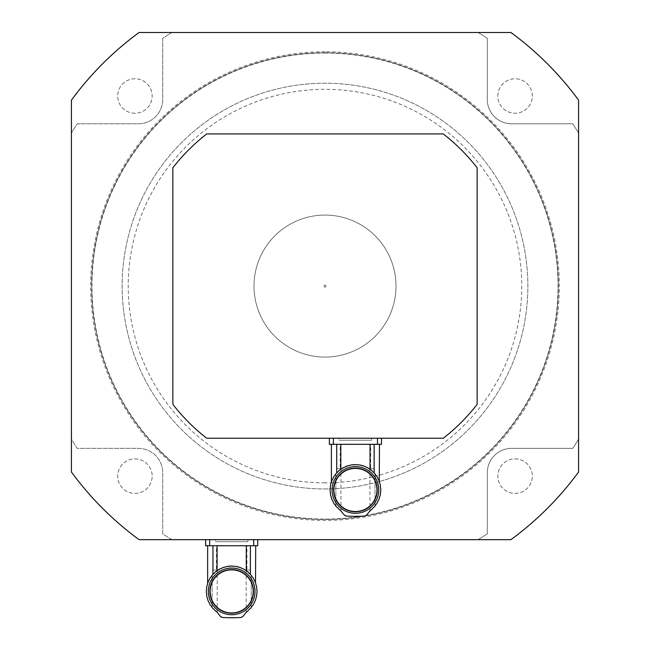 <?xml version="1.0" encoding="UTF-8"?>
<svg xmlns="http://www.w3.org/2000/svg" width="650" height="650" viewBox="0 0 650 650"><rect width="100%" height="100%" fill="white"/><g stroke="black" fill="none" stroke-linecap="round" stroke-linejoin="round"><path stroke-width="0.49" stroke-dasharray="3.25 2.44" d="M220.001 568.904L222.211 567.889L214.736 572.544L210.486 577.501A25.342 25.342 0 0 0 209.316 579.475A3.453 3.453 0 0 1 208.398 581.392L209.316 579.475A25.342 25.342 0 0 1 210.486 577.501L211.721 575.778A25.342 25.342 0 0 1 212.103 575.299A25.342 25.342 0 0 0 211.721 575.778A3.453 3.453 0 0 1 210.486 577.501L214.736 572.544L218.303 569.871M214.736 610.244L211.721 607.019A25.342 25.342 0 0 0 212.103 607.498A25.342 25.342 0 0 1 211.721 607.019A3.453 3.453 0 0 0 210.486 605.296A3.453 3.453 0 0 1 211.721 607.019L210.486 605.296A25.342 25.342 0 0 1 209.316 603.314L210.486 605.296A25.342 25.342 0 0 1 209.316 603.314A3.453 3.453 0 0 0 208.398 601.404A3.453 3.453 0 0 1 209.316 603.314L208.398 601.404A25.342 25.342 0 0 1 207.586 599.251L208.398 601.404A25.342 25.342 0 0 1 207.586 599.251A3.453 3.453 0 0 0 207.009 597.204A3.453 3.453 0 0 1 207.586 599.251L207.009 597.204A25.342 25.342 0 0 1 206.586 594.945L207.009 597.204A25.342 25.342 0 0 1 206.586 594.945A3.453 3.453 0 0 0 206.375 592.832A3.453 3.453 0 0 1 206.586 594.945L206.375 592.832A25.342 25.342 0 0 1 206.375 589.956L206.375 592.832A25.342 25.342 0 0 1 206.375 589.956A3.453 3.453 0 0 0 206.586 587.852A3.453 3.453 0 0 1 206.375 589.956L206.586 587.852A25.342 25.342 0 0 1 207.009 585.585L206.586 587.852A25.342 25.342 0 0 1 207.009 585.585A3.453 3.453 0 0 0 207.586 583.546A25.342 25.342 0 0 1 208.398 581.392C207.407 583.936 207.407 583.936 208.398 581.392C207.407 583.936 207.407 583.936 208.398 581.392L207.586 583.546A3.453 3.453 0 0 1 207.009 585.585L207.586 583.546A25.342 25.342 0 0 1 208.398 581.392L209.316 579.475L208.398 581.392A3.453 3.453 0 0 0 209.316 579.475L210.486 577.501A3.453 3.453 0 0 0 211.721 575.778M250.274 545.748L250.274 570.091L246.919 570.091L246.919 545.748L216.45 545.748L216.45 570.091L213.086 570.091L213.086 545.748L207.643 545.748L246.919 545.748M216.434 611.642L220.041 615.94L222.999 617.5L240.362 617.5L243.319 615.94L251.639 607.019A3.453 3.453 0 0 1 252.874 605.296L254.053 603.314A3.453 3.453 0 0 1 254.971 601.404A25.342 25.342 0 0 0 255.783 599.251A3.453 3.453 0 0 1 256.352 597.204A25.342 25.342 0 0 0 256.774 594.945A3.453 3.453 0 0 1 256.986 592.832A25.342 25.342 0 0 0 256.986 589.956A3.453 3.453 0 0 1 256.774 587.852A25.342 25.342 0 0 0 256.352 585.585A3.453 3.453 0 0 1 255.783 583.546A25.342 25.342 0 0 0 254.971 581.392L254.053 579.475A25.342 25.342 0 0 0 252.874 577.501L251.639 575.778A25.342 25.342 0 0 0 251.257 575.299A25.342 25.342 0 0 1 251.639 575.778A3.453 3.453 0 0 0 252.874 577.501A25.342 25.342 0 0 1 254.053 579.475A3.453 3.453 0 0 0 254.971 581.392A25.342 25.342 0 0 1 255.783 583.546L256.352 585.585A25.342 25.342 0 0 1 256.774 587.852L256.986 589.956A25.342 25.342 0 0 1 256.986 592.832L256.774 594.945A25.342 25.342 0 0 1 256.352 597.204L255.783 599.251A25.342 25.342 0 0 1 254.971 601.404L254.053 603.314A3.453 3.453 0 0 1 254.971 601.404L255.783 599.251A3.453 3.453 0 0 1 256.352 597.204L256.774 594.945A3.453 3.453 0 0 1 256.986 592.832L256.986 589.956A3.453 3.453 0 0 1 256.774 587.852L256.352 585.585A3.453 3.453 0 0 1 255.783 583.546L254.971 581.392C255.954 583.928 255.954 583.928 254.971 581.392A3.453 3.453 0 0 1 254.053 579.475L252.874 577.501A3.453 3.453 0 0 1 251.639 575.778L250.396 574.308M248.755 572.772L249.324 573.462M250.144 574.031L245.091 569.887L240.378 567.588M244.067 569.286L245.091 569.887M238.989 567.125L236.933 566.605L238.989 567.125M234.658 566.231L236.933 566.605L233.594 566.312M231.684 566.053L232.546 566.069L231.684 566.053M230.823 566.069L228.703 566.231L230.823 566.069M224.38 567.125L228.703 566.231M251.639 607.019A25.342 25.342 0 0 1 251.257 607.498A25.342 25.342 0 0 0 251.639 607.019L252.874 605.296A3.453 3.453 0 0 0 251.639 607.019M254.053 603.314A25.342 25.342 0 0 1 252.874 605.296A25.342 25.342 0 0 0 254.053 603.314M231.684 614.729A23.327 23.327 0 0 0 251.883 579.735A23.327 23.327 0 0 0 211.477 579.735A23.327 23.327 0 0 0 231.684 614.729A23.327 23.327 0 0 1 208.349 591.394A23.327 23.327 0 0 1 231.684 568.067A23.327 23.327 0 0 1 255.011 591.394A23.327 23.327 0 0 1 231.684 614.729M248.625 572.544L246.285 570.871M220.277 568.766L221.293 568.49M216.515 571.09L213.224 574.031M217.084 570.871L218.27 569.887M246.935 611.642L246.188 612.308L246.188 570.83M231.684 570.099A21.304 21.304 0 0 0 213.232 602.046A21.304 21.304 0 0 0 250.128 602.046A21.304 21.304 0 0 0 231.684 570.099A21.304 21.304 0 0 0 213.232 602.046A21.304 21.304 0 0 0 250.128 602.046A21.304 21.304 0 0 0 231.684 570.099M231.684 568.067A23.327 23.327 0 0 1 251.883 603.062A23.327 23.327 0 0 1 211.477 603.062A23.327 23.327 0 0 1 231.684 568.067M231.684 569.587A21.808 21.808 0 0 0 212.794 602.298A21.808 21.808 0 0 0 250.567 602.298A21.808 21.808 0 0 0 231.684 569.587M205.611 539.663L209.674 539.663L205.611 539.663L205.611 545.748L257.749 545.748L257.749 539.663L253.695 539.663L257.749 539.663M209.674 545.748L209.674 539.663L253.695 539.663L253.695 545.748M209.674 539.663L253.695 539.663M216.45 545.748L213.086 545.748M215.451 539.663L247.91 539.663L215.451 539.663L215.451 541.694L247.91 541.694L215.451 541.694M216.45 570.091L213.086 570.091M246.919 570.091L250.274 570.091M343.744 467.472L345.954 466.456L338.488 471.112L334.23 476.068A25.342 25.342 0 0 0 333.06 478.043A3.453 3.453 0 0 1 332.142 479.96L333.06 478.043A25.342 25.342 0 0 1 334.23 476.068L335.473 474.346A25.342 25.342 0 0 1 335.855 473.866A25.342 25.342 0 0 0 335.473 474.346A3.453 3.453 0 0 1 334.23 476.068L338.488 471.112L342.046 468.439M338.488 508.812L335.473 505.586A25.342 25.342 0 0 0 335.855 506.066A25.342 25.342 0 0 1 335.473 505.586A3.453 3.453 0 0 0 334.23 503.864A3.453 3.453 0 0 1 335.473 505.586L334.23 503.864A25.342 25.342 0 0 1 333.06 501.881L334.23 503.864A25.342 25.342 0 0 1 333.06 501.881A3.453 3.453 0 0 0 332.142 499.972A3.453 3.453 0 0 1 333.06 501.881L332.142 499.972A25.342 25.342 0 0 1 331.329 497.819L332.142 499.972A25.342 25.342 0 0 1 331.329 497.819A3.453 3.453 0 0 0 330.761 495.771A3.453 3.453 0 0 1 331.329 497.819L330.761 495.771A25.342 25.342 0 0 1 330.338 493.512L330.761 495.771A25.342 25.342 0 0 1 330.338 493.512A3.453 3.453 0 0 0 330.127 491.4A3.453 3.453 0 0 1 330.338 493.512L330.127 491.4A25.342 25.342 0 0 1 330.127 488.524L330.127 491.4A25.342 25.342 0 0 1 330.127 488.524A3.453 3.453 0 0 0 330.338 486.419A3.453 3.453 0 0 1 330.127 488.524L330.338 486.419A25.342 25.342 0 0 1 330.761 484.152L330.338 486.419A25.342 25.342 0 0 1 330.761 484.152A3.453 3.453 0 0 0 331.329 482.113A25.342 25.342 0 0 1 332.142 479.96C331.159 482.503 331.159 482.503 332.142 479.96C331.159 482.503 331.159 482.503 332.142 479.96L331.329 482.113A3.453 3.453 0 0 1 330.761 484.152L331.329 482.113A25.342 25.342 0 0 1 332.142 479.96L333.06 478.043L332.142 479.96A3.453 3.453 0 0 0 333.06 478.043L334.23 476.068A3.453 3.453 0 0 0 335.473 474.346M374.026 444.316L374.026 468.658L370.662 468.658L370.662 444.316L340.194 444.316L340.194 468.658L336.838 468.658L336.838 444.316L331.386 444.316L370.662 444.316M340.178 510.209L343.793 514.508L346.743 516.067L364.114 516.067L367.071 514.508L375.391 505.586A3.453 3.453 0 0 1 376.626 503.864L377.796 501.881A3.453 3.453 0 0 1 378.714 499.972A25.342 25.342 0 0 0 379.527 497.819A3.453 3.453 0 0 1 380.104 495.771A25.342 25.342 0 0 0 380.526 493.512A3.453 3.453 0 0 1 380.738 491.4A25.342 25.342 0 0 0 380.738 488.524A3.453 3.453 0 0 1 380.526 486.419A25.342 25.342 0 0 0 380.104 484.152A3.453 3.453 0 0 1 379.527 482.113A25.342 25.342 0 0 0 378.714 479.96L377.796 478.043A25.342 25.342 0 0 0 376.626 476.068L375.391 474.346A25.342 25.342 0 0 0 375.009 473.866A25.342 25.342 0 0 1 375.391 474.346A3.453 3.453 0 0 0 376.626 476.068A25.342 25.342 0 0 1 377.796 478.043A3.453 3.453 0 0 0 378.714 479.96A25.342 25.342 0 0 1 379.527 482.113L380.104 484.152A25.342 25.342 0 0 1 380.526 486.419L380.738 488.524A25.342 25.342 0 0 1 380.738 491.4L380.526 493.512A25.342 25.342 0 0 1 380.104 495.771L379.527 497.819A25.342 25.342 0 0 1 378.714 499.972L377.796 501.881A3.453 3.453 0 0 1 378.714 499.972L379.527 497.819A3.453 3.453 0 0 1 380.104 495.771L380.526 493.512A3.453 3.453 0 0 1 380.738 491.4L380.738 488.524A3.453 3.453 0 0 1 380.526 486.419L380.104 484.152A3.453 3.453 0 0 1 379.527 482.113L378.714 479.96C379.706 482.495 379.706 482.495 378.714 479.96A3.453 3.453 0 0 1 377.796 478.043L376.626 476.068A3.453 3.453 0 0 1 375.391 474.346L374.148 472.875M372.507 471.339L373.076 472.03M373.888 472.599L368.842 468.455L364.13 466.156M367.819 467.854L368.842 468.455M362.733 465.692L360.677 465.173L362.733 465.692M358.41 464.799L360.677 465.173L357.338 464.88M355.428 464.62L356.289 464.636L355.428 464.62M354.567 464.636L352.454 464.799L354.567 464.636M348.124 465.692L352.454 464.799M375.391 505.586A25.342 25.342 0 0 1 375.009 506.066A25.342 25.342 0 0 0 375.391 505.586L376.626 503.864A3.453 3.453 0 0 0 375.391 505.586M377.796 501.881A25.342 25.342 0 0 1 376.626 503.864A25.342 25.342 0 0 0 377.796 501.881M355.428 513.297A23.327 23.327 0 0 0 375.635 478.302A23.327 23.327 0 0 0 335.229 478.302A23.327 23.327 0 0 0 355.428 513.297A23.327 23.327 0 0 1 332.101 489.962A23.327 23.327 0 0 1 355.428 466.635A23.327 23.327 0 0 1 378.763 489.962A23.327 23.327 0 0 1 355.428 513.297M372.377 471.112L370.029 469.438M344.021 467.334L345.036 467.058M340.267 469.657L336.968 472.599M340.827 469.438L342.014 468.455M370.679 510.209L369.931 510.876L369.931 469.398M355.428 468.666A21.304 21.304 0 0 0 336.984 500.614A21.304 21.304 0 0 0 373.88 500.614A21.304 21.304 0 0 0 355.428 468.666A21.304 21.304 0 0 0 336.984 500.614A21.304 21.304 0 0 0 373.88 500.614A21.304 21.304 0 0 0 355.428 468.666M355.428 466.635A23.327 23.327 0 0 1 375.635 501.629A23.327 23.327 0 0 1 335.229 501.629A23.327 23.327 0 0 1 355.428 466.635M355.428 468.154A21.808 21.808 0 0 0 336.546 500.866A21.808 21.808 0 0 0 374.319 500.866A21.808 21.808 0 0 0 355.428 468.154M329.363 438.23L333.418 438.23L329.363 438.23L329.363 444.316L381.501 444.316L381.501 438.23L377.439 438.23L381.501 438.23M333.418 444.316L333.418 438.23L377.439 438.23L377.439 444.316M333.418 438.23L377.439 438.23M340.194 444.316L336.838 444.316M339.202 438.23L371.662 438.23L339.202 438.23L339.202 440.261L371.662 440.261L339.202 440.261M340.194 468.658L336.838 468.658M370.662 468.658L374.026 468.658M206.708 133.933L443.292 133.933A192.725 192.725 0 0 1 477.149 167.789L477.149 404.373A192.725 192.725 0 0 1 443.292 438.23L206.708 438.23A192.725 192.725 0 0 1 172.851 404.373L172.851 167.789A192.725 192.725 0 0 1 206.708 133.933M71.419 439.124L71.419 472.014L71.419 439.124A296.181 296.181 0 0 0 77.236 448.37L138.361 448.37A24.343 24.343 0 0 1 162.711 472.721L162.711 533.845A296.181 296.181 0 0 0 171.957 539.663L139.067 539.663L171.957 539.663A296.181 296.181 0 0 1 162.711 533.845L162.711 472.721A24.343 24.343 0 0 0 138.361 448.37L77.236 448.37A296.181 296.181 0 0 1 71.419 439.124M71.419 100.149L71.419 472.014A314.438 314.438 0 0 0 139.067 539.663A314.438 314.438 0 0 1 71.419 472.014A314.438 314.438 0 0 0 139.067 539.663L510.933 539.663A314.438 314.438 0 0 0 578.581 472.014A314.438 314.438 0 0 1 510.933 539.663A314.438 314.438 0 0 0 578.581 472.014L578.581 133.039A296.181 296.181 0 0 0 572.764 123.793L511.639 123.793A24.343 24.343 0 0 1 487.289 99.442L487.289 38.317A296.181 296.181 0 0 0 478.043 32.5L510.933 32.5A314.438 314.438 0 0 1 578.581 100.149L578.581 133.039A296.181 296.181 0 0 0 572.764 123.793L511.639 123.793A24.343 24.343 0 0 1 487.289 99.442L487.289 38.317A296.181 296.181 0 0 0 478.043 32.5L171.957 32.5A296.181 296.181 0 0 0 162.711 38.317L162.711 99.442A24.343 24.343 0 0 1 138.361 123.793L77.236 123.793A296.181 296.181 0 0 0 71.419 133.039A296.181 296.181 0 0 1 77.236 123.793L138.361 123.793A24.343 24.343 0 0 0 162.711 99.442L162.711 38.317A296.181 296.181 0 0 1 171.957 32.5L139.067 32.5A314.438 314.438 0 0 0 71.419 100.149A314.438 314.438 0 0 1 139.067 32.5A314.438 314.438 0 0 0 71.419 100.149M478.043 539.663A296.181 296.181 0 0 0 487.289 533.845L487.289 472.721A24.343 24.343 0 0 1 511.639 448.37L572.764 448.37A296.181 296.181 0 0 0 578.581 439.124A296.181 296.181 0 0 1 572.764 448.37L511.639 448.37A24.343 24.343 0 0 0 487.289 472.721L487.289 533.845A296.181 296.181 0 0 1 478.043 539.663M578.581 100.149A314.438 314.438 0 0 0 510.933 32.5A314.438 314.438 0 0 1 578.581 100.149M134.932 458.908A17.241 17.241 0 0 1 149.866 484.77A17.241 17.241 0 0 1 119.998 484.77A17.241 17.241 0 0 1 134.932 458.908A17.241 17.241 0 0 1 152.173 476.149A17.241 17.241 0 0 1 134.932 493.391A17.241 17.241 0 0 1 117.691 476.149A17.241 17.241 0 0 1 134.932 458.908M134.932 113.254A17.241 17.241 0 0 1 117.691 96.013A17.241 17.241 0 0 1 134.932 78.772A17.241 17.241 0 0 1 152.173 96.013A17.241 17.241 0 0 1 134.932 113.254A17.241 17.241 0 0 1 119.998 87.392A17.241 17.241 0 0 1 149.866 87.392A17.241 17.241 0 0 1 134.932 113.254M497.827 96.013A17.241 17.241 0 0 1 515.068 78.772A17.241 17.241 0 0 1 532.309 96.013A17.241 17.241 0 0 1 515.068 113.254A17.241 17.241 0 0 1 497.827 96.013A17.241 17.241 0 0 1 523.689 81.079A17.241 17.241 0 0 1 523.689 110.947A17.241 17.241 0 0 1 497.827 96.013M515.068 458.908A17.241 17.241 0 0 1 530.002 484.77A17.241 17.241 0 0 1 500.134 484.77A17.241 17.241 0 0 1 515.068 458.908A17.241 17.241 0 0 1 532.309 476.149A17.241 17.241 0 0 1 515.068 493.391A17.241 17.241 0 0 1 497.827 476.149A17.241 17.241 0 0 1 515.068 458.908M325 53.056A233.025 233.025 0 0 1 526.801 402.594A233.025 233.025 0 0 1 123.199 402.594A233.025 233.025 0 0 1 325 53.056M325 488.946A202.865 202.865 0 0 0 500.687 184.649A202.865 202.865 0 0 0 149.313 184.649A202.865 202.865 0 0 0 325 488.946A202.865 202.865 0 0 0 500.687 184.649A202.865 202.865 0 0 0 149.313 184.649A202.865 202.865 0 0 0 325 488.946A202.865 202.865 0 0 0 500.687 184.649A202.865 202.865 0 0 0 149.313 184.649A202.865 202.865 0 0 0 325 488.946M325 52.788A233.293 233.293 0 0 0 122.964 402.732A233.293 233.293 0 0 0 527.036 402.732A233.293 233.293 0 0 0 325 52.788A233.293 233.293 0 0 1 527.036 402.732A233.293 233.293 0 0 1 122.964 402.732A233.293 233.293 0 0 1 325 52.788A233.293 233.293 0 0 1 527.036 402.732A233.293 233.293 0 0 1 122.964 402.732A233.293 233.293 0 0 1 325 52.788M325 215.077A71.004 71.004 0 0 1 386.49 321.579A71.004 71.004 0 0 1 263.51 321.579A71.004 71.004 0 0 1 325 215.077A71.004 71.004 0 0 1 386.49 321.579A71.004 71.004 0 0 1 263.51 321.579A71.004 71.004 0 0 1 325 215.077M325 287.097A1.016 1.016 0 0 1 324.123 285.577A1.016 1.016 0 0 1 325.877 285.577A1.016 1.016 0 0 1 325 287.097A1.016 1.016 0 0 0 325.877 285.577A1.016 1.016 0 0 0 324.123 285.577A1.016 1.016 0 0 0 325 287.097M251.257 575.299L251.257 607.498L251.257 575.299M212.103 607.498L212.103 575.299L212.103 607.498M375.009 473.866L375.009 506.066L375.009 473.866M335.855 506.066L335.855 473.866L335.855 506.066M325 51.773A234.309 234.309 0 0 0 122.086 403.236A234.309 234.309 0 0 0 527.914 403.236A234.309 234.309 0 0 0 325 51.773M325 482.861A196.779 196.779 0 0 1 154.586 187.696A196.779 196.779 0 0 1 495.414 187.696A196.779 196.779 0 0 1 325 482.861M217.181 612.308L217.181 570.83M247.91 539.663L247.91 541.694M340.925 510.876L340.925 469.398M371.662 438.23L371.662 440.261"/><path stroke-width="0.97" d="M212.103 575.299L211.721 575.778A25.342 25.342 0 0 1 213.224 574.031L212.103 575.299M211.721 575.778A3.453 3.453 0 0 1 210.486 577.501L209.316 579.475L210.486 577.501A25.342 25.342 0 0 0 209.316 579.475A3.453 3.453 0 0 1 208.398 581.392A25.342 25.342 0 0 0 207.586 583.546A3.453 3.453 0 0 1 207.009 585.585A25.342 25.342 0 0 0 206.586 587.852A3.453 3.453 0 0 1 206.375 589.956A25.342 25.342 0 0 0 206.375 592.832A3.453 3.453 0 0 1 206.586 594.945A25.342 25.342 0 0 0 207.009 597.204A3.453 3.453 0 0 1 207.586 599.251A25.342 25.342 0 0 0 208.398 601.404A3.453 3.453 0 0 1 209.316 603.314A25.342 25.342 0 0 0 210.486 605.296A3.453 3.453 0 0 1 211.721 607.019A25.342 25.342 0 0 0 213.224 608.766L212.103 607.498L213.224 608.766A3.453 3.453 0 0 1 214.736 610.244L216.434 611.642A25.342 25.342 0 0 1 214.736 610.244M250.396 545.748L250.396 574.308L251.257 575.299L250.144 574.031A25.342 25.342 0 0 1 251.639 575.778A3.453 3.453 0 0 0 252.874 577.501L254.053 579.475L252.874 577.501A25.342 25.342 0 0 1 254.053 579.475A3.453 3.453 0 0 0 254.971 581.392C255.954 583.928 255.954 583.928 254.971 581.392A25.342 25.342 0 0 1 255.783 583.546A3.453 3.453 0 0 0 256.352 585.585A25.342 25.342 0 0 1 256.774 587.852A3.453 3.453 0 0 0 256.986 589.956A25.342 25.342 0 0 1 256.986 592.832A3.453 3.453 0 0 0 256.774 594.945A25.342 25.342 0 0 1 256.352 597.204A3.453 3.453 0 0 0 255.783 599.251A25.342 25.342 0 0 1 254.971 601.404A3.453 3.453 0 0 0 254.053 603.314A25.342 25.342 0 0 1 252.874 605.296A3.453 3.453 0 0 0 251.639 607.019A25.342 25.342 0 0 1 250.144 608.766L251.257 607.498L250.144 608.766A3.453 3.453 0 0 0 248.625 610.244L248.576 610.285M250.916 574.892L250.396 574.308M255.515 582.782L255.718 545.748M249.324 573.462L248.755 572.772M248.625 572.544A25.342 25.342 0 0 0 246.846 571.09L248.625 572.544A3.453 3.453 0 0 0 250.144 574.031M243.124 568.783L244.067 569.286M240.378 567.588L240.963 567.808M236.559 566.524L238.989 567.125A25.342 25.342 0 0 1 241.158 567.889L238.989 567.125A3.453 3.453 0 0 1 236.933 566.605L236.007 566.426M224.38 567.125L222.211 567.889A25.342 25.342 0 0 1 224.38 567.125A3.453 3.453 0 0 0 226.436 566.605L228.703 566.231L226.436 566.605A25.342 25.342 0 0 1 228.703 566.231L230.823 566.069A25.342 25.342 0 0 1 232.546 566.069L230.823 566.069A3.453 3.453 0 0 1 228.703 566.231M213.224 574.031A3.453 3.453 0 0 0 214.736 572.544A25.342 25.342 0 0 1 216.515 571.09A3.453 3.453 0 0 0 218.27 569.887L220.277 568.766L218.27 569.887A25.342 25.342 0 0 1 220.277 568.766A3.453 3.453 0 0 0 222.211 567.889L221.293 568.49M212.964 574.308L212.964 545.748M246.846 571.09A3.453 3.453 0 0 1 245.091 569.887L244.278 569.408M244.002 569.246L243.092 568.766A25.342 25.342 0 0 1 245.091 569.887M243.092 568.766A3.453 3.453 0 0 1 241.158 567.889M235.698 566.369L234.658 566.231A25.342 25.342 0 0 1 236.933 566.605M234.658 566.231A3.453 3.453 0 0 1 232.546 566.069L233.594 566.312M216.434 611.642A6.086 6.086 0 0 1 217.571 612.763L220.041 615.94A4.054 4.054 0 0 0 222.999 617.5A141.984 141.984 0 0 0 240.362 617.5A4.054 4.054 0 0 0 243.319 615.94L245.789 612.763A6.086 6.086 0 0 1 246.935 611.642L246.188 612.308M248.625 610.244A25.342 25.342 0 0 1 246.935 611.642M231.684 569.587A21.808 21.808 0 0 0 212.794 602.298A21.808 21.808 0 0 0 250.567 602.298A21.808 21.808 0 0 0 231.684 569.587M231.684 568.067A23.327 23.327 0 0 1 251.883 603.062A23.327 23.327 0 0 1 211.477 603.062A23.327 23.327 0 0 1 231.684 568.067M217.084 545.748L217.084 570.871M246.285 570.871L246.285 545.748M209.674 539.663L209.674 545.748L205.611 545.748L205.611 539.663M209.674 545.748L253.695 545.748L253.695 539.663M257.749 539.663L257.749 545.748L253.695 545.748M335.855 473.866L335.473 474.346A25.342 25.342 0 0 1 336.968 472.599L335.855 473.866M335.473 474.346A3.453 3.453 0 0 1 334.23 476.068L333.06 478.043L334.23 476.068A25.342 25.342 0 0 0 333.06 478.043A3.453 3.453 0 0 1 332.142 479.96A25.342 25.342 0 0 0 331.329 482.113A3.453 3.453 0 0 1 330.761 484.152A25.342 25.342 0 0 0 330.338 486.419A3.453 3.453 0 0 1 330.127 488.524A25.342 25.342 0 0 0 330.127 491.4A3.453 3.453 0 0 1 330.338 493.512A25.342 25.342 0 0 0 330.761 495.771A3.453 3.453 0 0 1 331.329 497.819A25.342 25.342 0 0 0 332.142 499.972A3.453 3.453 0 0 1 333.06 501.881A25.342 25.342 0 0 0 334.23 503.864A3.453 3.453 0 0 1 335.473 505.586A25.342 25.342 0 0 0 336.968 507.333L335.855 506.066L336.968 507.333A3.453 3.453 0 0 1 338.488 508.812L340.178 510.209A25.342 25.342 0 0 1 338.488 508.812M374.148 444.316L374.148 472.875L375.009 473.866L373.888 472.599A25.342 25.342 0 0 1 375.391 474.346A3.453 3.453 0 0 0 376.626 476.068L377.796 478.043L376.626 476.068A25.342 25.342 0 0 1 377.796 478.043A3.453 3.453 0 0 0 378.714 479.96C379.706 482.495 379.706 482.495 378.714 479.96A25.342 25.342 0 0 1 379.527 482.113A3.453 3.453 0 0 0 380.104 484.152A25.342 25.342 0 0 1 380.526 486.419A3.453 3.453 0 0 0 380.738 488.524A25.342 25.342 0 0 1 380.738 491.4A3.453 3.453 0 0 0 380.526 493.512A25.342 25.342 0 0 1 380.104 495.771A3.453 3.453 0 0 0 379.527 497.819A25.342 25.342 0 0 1 378.714 499.972A3.453 3.453 0 0 0 377.796 501.881A25.342 25.342 0 0 1 376.626 503.864A3.453 3.453 0 0 0 375.391 505.586A25.342 25.342 0 0 1 373.888 507.333L375.009 506.066L373.888 507.333A3.453 3.453 0 0 0 372.377 508.812L372.328 508.852M374.66 473.46L374.148 472.875M379.267 481.349L379.47 444.316M373.076 472.03L372.507 471.339M372.377 471.112A25.342 25.342 0 0 0 370.598 469.657L372.377 471.112A3.453 3.453 0 0 0 373.888 472.599M366.868 467.35L367.819 467.854M364.13 466.156L362.733 465.692A25.342 25.342 0 0 1 364.902 466.456A3.453 3.453 0 0 0 366.836 467.334A25.342 25.342 0 0 1 368.842 468.455L368.03 467.976M360.311 465.091L362.733 465.692A3.453 3.453 0 0 1 360.677 465.173L359.751 464.994M336.968 472.599A3.453 3.453 0 0 0 338.488 471.112A25.342 25.342 0 0 1 340.267 469.657A3.453 3.453 0 0 0 342.014 468.455L344.021 467.334L342.014 468.455A25.342 25.342 0 0 1 344.021 467.334A3.453 3.453 0 0 0 345.954 466.456A25.342 25.342 0 0 1 348.124 465.692L345.036 467.058M336.716 472.875L336.716 444.316M359.442 464.937L358.41 464.799A3.453 3.453 0 0 1 356.289 464.636L354.567 464.636A25.342 25.342 0 0 1 356.289 464.636L357.338 464.88M348.124 465.692A3.453 3.453 0 0 0 350.179 465.173A25.342 25.342 0 0 1 352.454 464.799L354.567 464.636A3.453 3.453 0 0 1 352.454 464.799M370.598 469.657A3.453 3.453 0 0 1 368.842 468.455M367.754 467.813L366.836 467.334M358.41 464.799A25.342 25.342 0 0 1 360.677 465.173M340.178 510.209A6.086 6.086 0 0 1 341.315 511.331L343.793 514.508A4.054 4.054 0 0 0 346.743 516.067A141.984 141.984 0 0 0 364.114 516.067A4.054 4.054 0 0 0 367.071 514.508L369.541 511.331A6.086 6.086 0 0 1 370.679 510.209L369.931 510.876M372.377 508.812A25.342 25.342 0 0 1 370.679 510.209M355.428 468.154A21.808 21.808 0 0 0 336.546 500.866A21.808 21.808 0 0 0 374.319 500.866A21.808 21.808 0 0 0 355.428 468.154M355.428 466.635A23.327 23.327 0 0 1 375.635 501.629A23.327 23.327 0 0 1 335.229 501.629A23.327 23.327 0 0 1 355.428 466.635M340.827 444.316L340.827 469.438M370.029 469.438L370.029 444.316M333.418 438.23L333.418 444.316L329.363 444.316L329.363 438.23M333.418 444.316L377.439 444.316L377.439 438.23M381.501 438.23L381.501 444.316L377.439 444.316M206.708 133.933L443.292 133.933A192.725 192.725 0 0 1 477.149 167.789L477.149 404.373A192.725 192.725 0 0 1 443.292 438.23L206.708 438.23A192.725 192.725 0 0 1 172.851 404.373L172.851 167.789A192.725 192.725 0 0 1 206.708 133.933M71.419 100.149L71.419 472.014A314.438 314.438 0 0 0 139.067 539.663L510.933 539.663A314.438 314.438 0 0 0 578.581 472.014L578.581 100.149A314.438 314.438 0 0 0 510.933 32.5L139.067 32.5A314.438 314.438 0 0 0 71.419 100.149M207.643 545.748L207.643 583.367M331.386 444.316L331.386 481.934"/></g></svg>
